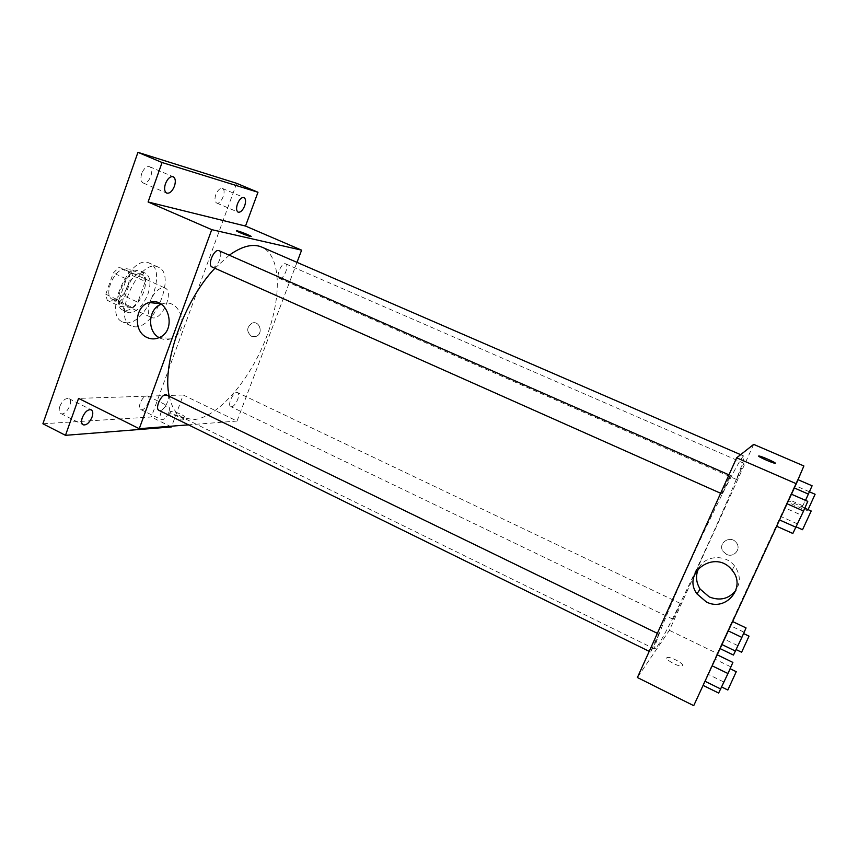 <?xml version="1.0" encoding="UTF-8"?>
<svg xmlns="http://www.w3.org/2000/svg" width="858" height="858" viewBox="0 0 858 858"><rect width="100%" height="100%" fill="white"/><g stroke="black" fill="none" stroke-linecap="round" stroke-linejoin="round"><path stroke-width="0.64" stroke-dasharray="4.29 3.22" d="M149.582 302.595C147.308 310.317 147.941 315.304 151.458 317.535L152.939 317.921C162.698 319.455 174.142 291.377 165.068 288.063C159.256 287.033 154.118 291.817 149.646 302.391M113.975 299.742C124.195 301.533 135.425 273.713 125.879 270.163C116.205 264.79 102.059 295.442 112.419 299.324L113.975 299.742M105.791 294.24L113.31 272.93L118.79 267.621L131.145 269.433L132.422 275.579L125.053 296.31L119.734 301.598L107.229 300.354L105.791 294.24L118.833 300.321L126.416 278.957L113.31 272.93M132.422 275.579L145.259 281.445L137.827 302.241L125.053 296.31M119.734 301.598L132.529 307.572L120.206 306.424L107.229 300.354M132.529 307.572L137.827 302.241M145.259 281.445L144.047 275.311L131.145 269.433M126.416 278.957L131.875 273.595L144.047 275.311M118.833 300.321L120.206 306.424M143.661 292.106C137.773 305.673 130.888 311.701 123.005 310.188C109.406 305.148 128.357 264.092 141.012 271.171C146.128 274.496 147.008 281.478 143.661 292.106M147.941 294.079C151.298 283.44 150.44 276.458 145.356 273.144C132.786 266.098 113.803 307.207 127.327 312.215L129.408 312.762C136.84 312.151 143.018 305.931 147.941 294.079M131.875 273.595L118.79 267.621M125.858 322.715C145.999 325.514 168.222 270.238 149.624 263.256C130.824 252.649 102.295 314.436 122.565 321.868L125.858 322.715M134.492 326.78C154.429 329.472 176.748 274.088 158.355 267.203C139.79 256.703 111.197 318.64 131.242 325.954L134.492 326.78M141.731 173.531C140.304 178.335 140.776 181.478 143.136 182.958C148.638 185.768 155.384 168.758 149.56 166.709C146.525 166.077 143.919 168.35 141.731 173.531M59.867 406.284C58.719 409.952 59.041 412.366 60.821 413.524C65.787 416.462 74.228 400.847 68.897 398.616C65.476 397.951 62.462 400.514 59.867 406.284M140.208 402.949C139.103 406.338 139.286 408.537 140.766 409.523C144.798 411.894 152.038 397.758 147.694 396.021C144.97 395.57 142.471 397.876 140.208 402.949M215.819 194.669C214.468 198.981 214.736 201.759 216.624 202.992C221.021 205.266 227.08 190.036 222.404 188.449C219.97 187.999 217.771 190.079 215.819 194.669M236.679 183.333L151.319 416.988L42.9 423.766M171.439 426.941L151.319 416.988M296.997 262.366L237.033 421.064L183.215 395.012L171.729 426.158M251.533 336.315L256.145 336.411C263.728 333.687 259.609 320.109 252.113 323.101C246.482 327.241 246.289 331.649 251.533 336.315L256.145 336.411C263.728 333.687 259.609 320.109 252.113 323.101C246.482 327.241 246.289 331.649 251.533 336.315M168.651 412.623C166.388 417.707 163.921 420.045 161.25 419.637C159.813 418.672 159.663 416.484 160.789 413.084C163.074 407.979 165.54 405.641 168.189 406.049C169.637 407.024 169.787 409.223 168.651 412.623M183.215 395.012L78.571 398.38M169.187 395.978C171.525 407.067 176.115 414.296 182.958 417.685L193.64 419.616C217.449 417.728 248.841 381.51 265.304 340.036C281.96 298.627 281.735 256.016 261.722 247.072M229.258 255.201L214.886 268.264M237.033 421.064L188.47 424.849M212.087 267.01L212.58 267.16C217.578 268.436 223.927 252.402 219.069 250.729M231.521 406.713C235.532 406.842 241.119 393.854 237.569 392.599C233.987 390.444 226.844 405.115 230.77 406.574L231.521 406.713M279.751 278.518C283.751 279.579 289.532 265.122 285.617 263.835C281.81 261.733 275.3 277.048 279.408 278.41L279.751 278.518M166.87 394.852C171.729 396.771 163.503 413.009 158.998 410.36M182.336 419.948L182.926 419.852C186.508 418.929 172.49 412.902 169.541 414.082C166.216 414.875 178.282 420.42 182.336 419.948M183.269 417.449L183.859 417.342C187.43 416.441 173.402 410.414 170.463 411.583C167.138 412.366 179.204 417.9 183.269 417.449M250.761 236.529L250.772 236.529C248.284 236.325 233.773 230.33 236.947 230.823M160.21 338.191L159.148 337.634L172.104 338.32C168.114 340.004 164.146 339.961 160.21 338.191M161.25 304.236L162.248 303.893C180.759 297.158 190.53 331.156 172.104 338.32M657.185 646.503C673.015 624.206 749.227 457.046 743.843 456.059C742.181 454.161 719.926 496.986 695.173 550.643C670.388 604.289 652.23 649.013 654.761 649.045L657.185 646.503M658.569 634.244L658.794 634.03C659.491 633.869 650.761 652.606 650.439 651.962L658.569 634.244M736.561 479.45L743.918 463.288L736.561 479.45M673.251 619.111L680.426 603.474L673.251 619.111M722.061 493.822C722.983 493.157 731.113 475.278 730.405 475.493C730.072 474.774 721.213 494.101 721.975 493.865L722.061 493.822M753.678 444.39L695.677 572.297M694.519 574.86L669.369 630.33L637.397 677.52M803.882 465.958L717.224 653.496L669.369 630.33M726.619 554.386C733.837 558.129 741.58 548.905 736.368 542.717C730.469 534.362 717.02 543.425 723.197 551.544L726.619 554.386C733.837 558.129 741.58 548.905 736.368 542.717C730.469 534.362 717.02 543.425 723.197 551.544L726.619 554.386M787 503.743L776.576 526.201L787.043 503.753M727.852 630.705L719.648 648.391L732.153 621.331L719.648 648.391L728.281 630.909M717.224 653.496L693.725 705.662M793.897 487.784L784.641 507.743L797.672 479.547L784.641 507.743L794.336 487.977M712.108 665.797L703.024 685.349L712.14 665.819M682.593 665.626C684.126 663.706 670.666 656.531 667.438 657.528C662.891 658.193 678.088 667.095 681.96 666.012L682.593 665.626C684.137 663.706 670.666 656.531 667.449 657.528C662.891 658.183 678.088 667.095 681.96 666.001L682.593 665.626M775.267 463.191L774.774 463.223C772.061 462.902 757.807 456.553 758.644 456.048M698.959 567.857C705.287 555.244 725.503 554 734.502 565.883C740.347 573.948 740.829 582.078 735.939 590.283M732.882 662.419L718.639 693.05M721.632 686.593L729.944 668.629L721.632 686.593M730.598 666.73L715.068 659.191M723.551 681.885L708.086 674.302M727.831 690.014L736.25 671.696M807.775 501.362L792.846 533.472M795.988 526.715L804.611 508.108L795.988 526.715M804.482 507.839L788.298 500.729M797.103 523.712L780.984 516.559M802.53 529.708L811.196 511.003M746.063 627.927L733.461 655.051M736.11 649.345L743.446 633.483L736.11 649.345M743.907 632.121L730.158 625.579M737.665 645.548L723.97 638.974M741.612 652.23L749.023 636.143M812.097 485.789L805.533 500.386M801.726 508.108L809.319 491.752L801.726 508.108M809.158 491.666L794.905 485.467M802.648 505.662L788.448 499.431M798.959 514.071L784.641 507.743M801.812 508.408L787.312 502.037M808.075 509.631L815.1 494.262M112.419 299.324L151.458 317.535M125.879 270.163L165.068 288.063M145.356 273.144L141.012 271.171M127.327 312.215L123.005 310.188M158.355 267.203L149.624 263.256M131.242 325.954L122.565 321.868M216.624 202.992L238.138 212.173M222.404 188.449L243.983 197.554M140.766 409.523L161.25 419.637M147.694 396.021L168.189 406.049M60.821 413.524L83.14 424.828M68.897 398.616L91.227 409.802M143.136 182.958L166.699 193.093M149.56 166.709L173.209 176.748M170.463 411.583L169.541 414.082M183.859 417.342L182.926 419.852M162.248 303.893L160.328 303.7M743.843 456.059L740.647 454.676M654.761 649.045L182.958 417.685M649.216 651.361L650.439 651.962M657.357 633.333L658.794 634.03M743.918 463.288L285.617 263.835M736.507 479.483L279.408 278.41M680.426 603.474L237.569 392.599M673.09 619.283L230.77 406.574M730.405 475.493L728.968 474.86M721.975 493.865L720.645 493.275M734.502 565.883L732.067 570.195M807.485 510.703L801.715 508.161"/><path stroke-width="1.29" d="M171.729 426.158L171.439 426.941L65.487 435.328L42.9 423.766L137.945 152.338L236.679 183.333L257.979 192.256L245.517 226.062L301.608 250.161L296.997 262.366M92.063 417.042C89.468 422.833 86.486 425.429 83.14 424.828C81.413 423.691 81.135 421.278 82.304 417.61C84.921 411.797 87.891 409.191 91.227 409.802C92.964 410.95 93.243 413.363 92.063 417.042M65.487 435.328L78.571 398.38L139.253 428.7L211.744 229.654L148.091 201.984L162.065 162.516L137.945 152.338M147.072 337.505C133.119 331.767 134.588 306.252 149.12 302.542C167.911 295.678 177.853 330.33 159.138 337.634C155.083 339.36 151.062 339.318 147.072 337.505M162.065 162.516L257.979 192.256M174.442 186.186C172.254 191.377 169.669 193.683 166.699 193.093C164.414 191.634 164.007 188.503 165.465 183.676C167.675 178.464 170.249 176.158 173.209 176.748C175.504 178.228 175.911 181.37 174.442 186.186M244.659 205.877C242.685 210.489 240.519 212.58 238.138 212.173C236.315 210.961 236.1 208.194 237.473 203.861C239.446 199.238 241.613 197.136 243.983 197.554C245.817 198.788 246.042 201.555 244.659 205.877M148.091 201.984L245.517 226.062M740.647 454.676L261.722 247.072C252.917 243.35 242.106 246.064 229.258 255.201M214.886 268.264C184.148 300.311 161.647 364.328 169.187 395.978M211.744 229.654L301.608 250.161M188.47 424.849L139.253 428.7M728.968 474.86L219.069 250.729C214.296 248.134 206.96 265.24 212.087 267.01L720.645 493.275M649.216 651.361L158.998 410.36C154.665 408.762 160.961 394.38 165.884 394.659L657.357 633.333M237.527 230.931C241.302 231.757 253.668 236.98 250.772 236.529C248.284 236.315 233.773 230.33 236.947 230.823L237.527 230.931M236.947 230.823L237.516 230.941C241.291 231.767 253.668 236.99 250.761 236.529M159.148 337.634C146.793 331.317 148.198 308.623 161.25 304.236M695.677 572.297L694.519 574.86M796.299 483.73L693.725 705.662L637.397 677.52L736.668 457.818L753.678 444.39L803.882 465.958L796.299 483.73L736.668 457.818M706.306 601.919L696.943 593.865C681.166 572.307 715.786 548.562 732.067 570.195C746.91 586.915 725.943 612.43 706.306 601.919M758.644 456.048L759.126 456.016C762.344 456.424 778.764 463.964 774.774 463.223C772.018 462.891 757.56 456.435 758.654 456.027L759.126 456.016C761.807 456.327 775.964 462.623 775.267 463.191M735.939 590.283C728.978 598.916 720.098 601.136 709.287 596.943L700.128 589.081C695.784 582.046 695.388 574.967 698.959 567.857M703.099 685.381L718.639 693.05L727.981 673.541L732.882 662.419L717.224 654.826M720.784 689.028L705.008 681.263M727.981 673.541L712.14 665.819M730.115 668.704L736.25 671.696L727.831 690.014L721.717 687.011M776.651 526.244L792.846 533.472L803.56 511.036L807.775 501.362L791.451 494.219M796.01 527.273L779.557 519.959M803.56 511.036L787.043 503.753M804.793 508.193L811.196 511.003L802.53 529.708L796.192 526.887M720.098 648.605L733.461 655.051L741.87 637.397L746.063 627.927L732.603 621.546M735.51 651.093L721.964 644.572M741.87 637.397L728.281 630.909M743.575 633.547L749.023 636.143L741.612 652.23L736.196 649.624M805.533 500.386L812.097 485.789L798.026 479.697M808.44 494.122L794.336 487.977M809.459 491.806L815.1 494.262L808.075 509.631M160.328 303.7L149.12 302.542M700.128 589.081L696.943 593.865"/></g></svg>
